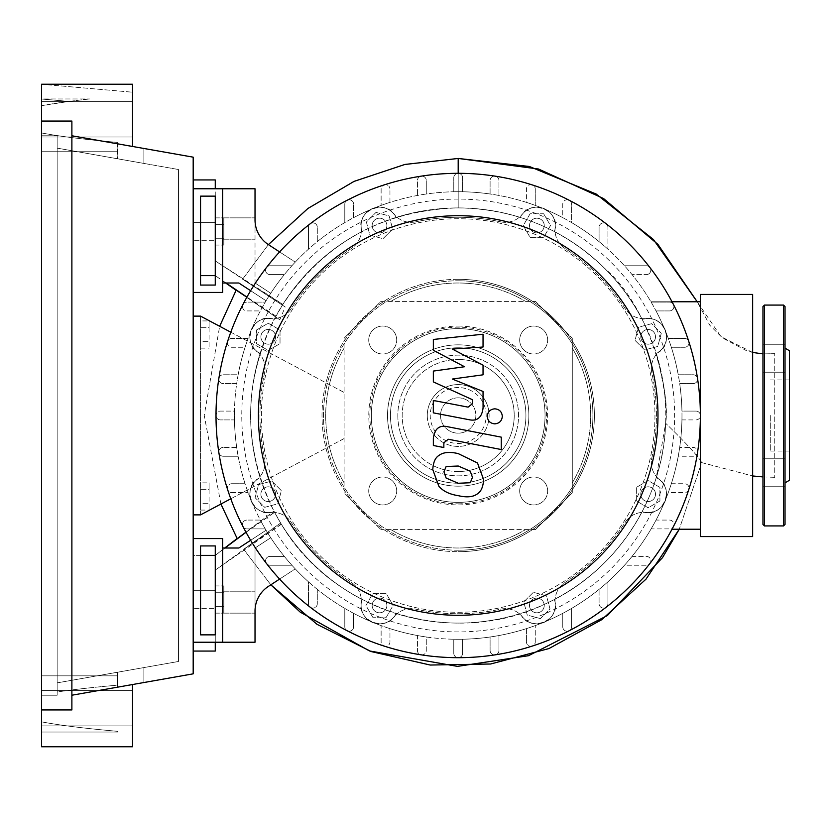 <?xml version="1.0" encoding="UTF-8"?>
<svg xmlns="http://www.w3.org/2000/svg" width="831" height="831" viewBox="0 0 831 831"><rect width="100%" height="100%" fill="white"/><g stroke="black" fill="none" stroke-linecap="round" stroke-linejoin="round"><path stroke-width="0.62" stroke-dasharray="4.16 3.12" d="M215.271 545.936L200.551 545.936L200.551 634.863L215.271 634.863L215.271 545.936M193.187 538.581L222.635 538.581L222.635 642.228L193.187 642.228L193.187 538.581L193.187 642.228M268.247 501.54A7.365 7.365 0 0 0 275.612 494.175A7.365 7.365 0 0 0 268.247 486.821A7.365 7.365 0 0 0 260.882 494.175A7.365 7.365 0 0 0 268.247 501.54A7.365 7.365 0 0 0 275.612 494.175A7.365 7.365 0 0 0 268.247 486.821A7.365 7.365 0 0 0 260.882 494.175A7.365 7.365 0 0 0 268.247 501.54M458.193 612.27A196.77 196.77 0 0 0 654.963 415.5A196.77 196.77 0 0 0 458.193 218.73A196.77 196.77 0 0 0 261.433 415.5A196.77 196.77 0 0 0 458.193 612.27A196.77 196.77 0 0 0 654.963 415.5A196.77 196.77 0 0 0 458.193 218.73A196.77 196.77 0 0 0 261.433 415.5A196.77 196.77 0 0 0 458.193 612.27M263.043 342.029A7.365 7.365 0 0 0 273.451 342.029A7.365 7.365 0 0 0 273.451 331.611A7.365 7.365 0 0 0 263.043 331.611A7.365 7.365 0 0 0 263.043 342.029A7.365 7.365 0 0 0 273.451 342.029A7.365 7.365 0 0 0 273.451 331.611A7.365 7.365 0 0 0 263.043 331.611A7.365 7.365 0 0 0 263.043 342.029M372.153 225.554A7.365 7.365 0 0 0 379.518 232.909A7.365 7.365 0 0 0 386.872 225.554A7.365 7.365 0 0 0 379.518 218.189A7.365 7.365 0 0 0 372.153 225.554A7.365 7.365 0 0 0 379.518 232.909A7.365 7.365 0 0 0 386.872 225.554A7.365 7.365 0 0 0 379.518 218.189A7.365 7.365 0 0 0 372.153 225.554M531.674 220.35A7.365 7.365 0 0 0 531.674 230.758A7.365 7.365 0 0 0 542.082 230.758A7.365 7.365 0 0 0 542.082 220.35A7.365 7.365 0 0 0 531.674 220.35A7.365 7.365 0 0 0 531.674 230.758A7.365 7.365 0 0 0 542.082 230.758A7.365 7.365 0 0 0 542.082 220.35A7.365 7.365 0 0 0 531.674 220.35M648.149 329.46A7.365 7.365 0 0 0 640.784 336.825A7.365 7.365 0 0 0 648.149 344.179A7.365 7.365 0 0 0 655.503 336.825A7.365 7.365 0 0 0 648.149 329.46A7.365 7.365 0 0 0 640.784 336.825A7.365 7.365 0 0 0 648.149 344.179A7.365 7.365 0 0 0 655.503 336.825A7.365 7.365 0 0 0 648.149 329.46M653.353 488.971A7.365 7.365 0 0 0 642.934 488.971A7.365 7.365 0 0 0 642.934 499.389A7.365 7.365 0 0 0 653.353 499.389A7.365 7.365 0 0 0 653.353 488.971A7.365 7.365 0 0 0 642.934 488.971A7.365 7.365 0 0 0 642.934 499.389A7.365 7.365 0 0 0 653.353 499.389A7.365 7.365 0 0 0 653.353 488.971M544.232 605.446A7.365 7.365 0 0 0 536.878 598.091A7.365 7.365 0 0 0 529.513 605.446A7.365 7.365 0 0 0 536.878 612.811A7.365 7.365 0 0 0 544.232 605.446A7.365 7.365 0 0 0 536.878 598.091A7.365 7.365 0 0 0 529.513 605.446A7.365 7.365 0 0 0 536.878 612.811A7.365 7.365 0 0 0 544.232 605.446M384.722 610.65A7.365 7.365 0 0 0 384.722 600.242A7.365 7.365 0 0 0 374.314 600.242A7.365 7.365 0 0 0 374.314 610.65A7.365 7.365 0 0 0 384.722 610.65A7.365 7.365 0 0 0 384.722 600.242A7.365 7.365 0 0 0 374.314 600.242A7.365 7.365 0 0 0 374.314 610.65A7.365 7.365 0 0 0 384.722 610.65M458.193 397.831A17.669 17.669 0 0 1 475.862 415.5A17.669 17.669 0 0 1 458.193 433.169A17.669 17.669 0 0 1 440.523 415.5A17.669 17.669 0 0 1 458.193 397.831A17.669 17.669 0 0 1 475.862 415.5A17.669 17.669 0 0 1 458.193 433.169A17.669 17.669 0 0 1 440.523 415.5A17.669 17.669 0 0 1 458.193 397.831M200.551 320.922L200.551 327.726L209.09 327.726L209.09 320.922L209.09 348.127L209.09 327.726L200.551 327.726L200.551 320.922L209.09 320.922M200.551 348.127L200.551 327.726L200.551 341.323L209.09 341.323L200.551 341.323L200.551 348.127L209.09 348.127M200.551 482.873L200.551 489.677L209.09 489.677L209.09 482.873L209.09 510.078L209.09 489.677L200.551 489.677L200.551 482.873L209.09 482.873M200.551 510.078L200.551 489.677L200.551 503.274L209.09 503.274L200.551 503.274L200.551 510.078L209.09 510.078M230.789 332.203L344.096 392.45L344.096 438.55L200.551 514.877L200.551 316.123L193.187 316.123L193.187 514.877L200.551 514.877L200.551 316.123L344.096 392.45L344.096 438.55L230.789 498.797M193.187 514.877L193.187 316.123M572.289 492.793L535.486 529.596L572.289 492.793L572.289 338.207L572.289 492.793M535.486 529.596L380.899 529.596L535.486 529.596M380.899 301.404L535.486 301.404L380.899 301.404L344.096 338.207L380.899 301.404M344.096 492.793L344.096 338.207L344.096 492.793L380.899 529.596L344.096 492.793M535.486 301.404L572.289 338.207L535.486 301.404M390.83 301.404A132.503 132.503 0 0 1 525.566 301.404A132.503 132.503 0 0 0 390.83 301.404M344.096 482.863A132.503 132.503 0 0 1 344.096 348.137A132.503 132.503 0 0 0 344.096 482.863M572.289 348.137A132.503 132.503 0 0 1 572.289 482.863A132.503 132.503 0 0 0 572.289 348.137M390.83 529.596A132.503 132.503 0 0 0 525.566 529.596A132.503 132.503 0 0 1 390.83 529.596M540.399 618.586L527.259 615.065L523.738 601.924L533.357 592.316L546.486 595.827L550.008 608.967L540.399 618.586L527.259 615.065L523.738 601.924L533.357 592.316L546.486 595.827L550.008 608.967L540.399 618.586M659.918 500.979L648.149 507.783L636.369 500.979L636.369 487.382L648.149 480.578L659.918 487.382L659.918 500.979L648.149 507.783L636.369 500.979L636.369 487.382L648.149 480.578L659.918 487.382L659.918 500.979M661.279 333.304L657.757 346.434L644.627 349.955L635.009 340.336L638.53 327.206L651.66 323.685L661.279 333.304L657.757 346.434L644.627 349.955L635.009 340.336L638.53 327.206L651.66 323.685L661.279 333.304M543.671 213.775L550.475 225.554L543.671 237.334L530.074 237.334L523.27 225.554L530.074 213.775L543.671 213.775L550.475 225.554L543.671 237.334L530.074 237.334L523.27 225.554L530.074 213.775L543.671 213.775M375.996 212.414L389.137 215.935L392.648 229.076L383.039 238.684L369.899 235.173L366.378 222.033L375.996 212.414L389.137 215.935L392.648 229.076L383.039 238.684L369.899 235.173L366.378 222.033L375.996 212.414M256.467 330.021L268.247 323.217L280.026 330.021L280.026 343.619L268.247 350.422L256.467 343.619L256.467 330.021L268.247 323.217L280.026 330.021L280.026 343.619L268.247 350.422L256.467 343.619L256.467 330.021M255.107 497.696L258.628 484.566L271.768 481.045L281.387 490.664L277.866 503.794L264.725 507.315L255.107 497.696L258.628 484.566L271.768 481.045L281.387 490.664L277.866 503.794L264.725 507.315L255.107 497.696M372.714 617.225L365.92 605.446L372.714 593.666L386.311 593.666L393.115 605.446L386.311 617.225L372.714 617.225L365.92 605.446L372.714 593.666L386.311 593.666L393.115 605.446L386.311 617.225L372.714 617.225M291.317 308.498A22.084 22.084 0 0 1 270.283 318.533A22.084 22.084 0 0 0 291.317 308.498A198.235 198.235 0 0 1 351.201 248.614A22.084 22.084 0 0 0 361.225 227.59A22.084 22.084 0 0 1 351.201 248.614A198.235 198.235 0 0 0 291.317 308.498M264.528 457.839A22.084 22.084 0 0 1 256.748 479.809A22.084 22.084 0 0 0 264.528 457.839A198.235 198.235 0 0 1 264.528 373.161A22.084 22.084 0 0 0 256.748 351.191A22.084 22.084 0 0 1 264.528 373.161A198.235 198.235 0 0 0 264.528 457.839M500.542 609.165A22.084 22.084 0 0 1 522.502 616.945A22.084 22.084 0 0 0 500.542 609.165A198.235 198.235 0 0 1 415.853 609.165A22.084 22.084 0 0 0 393.884 616.945A22.084 22.084 0 0 1 415.853 609.165A198.235 198.235 0 0 0 500.542 609.165M625.078 522.502A22.084 22.084 0 0 1 646.113 512.467A22.084 22.084 0 0 0 625.078 522.502A198.235 198.235 0 0 1 565.194 582.386A22.084 22.084 0 0 0 555.16 603.41A22.084 22.084 0 0 1 565.194 582.386A198.235 198.235 0 0 0 625.078 522.502M651.857 373.161A22.084 22.084 0 0 1 659.637 351.191A22.084 22.084 0 0 0 651.857 373.161A198.235 198.235 0 0 1 651.857 457.839A22.084 22.084 0 0 0 659.637 479.809A22.084 22.084 0 0 1 651.857 457.839A198.235 198.235 0 0 0 651.857 373.161M565.194 248.614A22.084 22.084 0 0 1 555.16 227.59A22.084 22.084 0 0 0 565.194 248.614A198.235 198.235 0 0 1 625.078 308.498A22.084 22.084 0 0 0 646.113 318.533A22.084 22.084 0 0 1 625.078 308.498A198.235 198.235 0 0 0 565.194 248.614M500.542 221.835A22.084 22.084 0 0 0 522.502 214.055A22.084 22.084 0 0 1 500.542 221.835A198.235 198.235 0 0 0 415.853 221.835A198.235 198.235 0 0 1 500.542 221.835M415.853 221.835A22.084 22.084 0 0 1 393.884 214.055A22.084 22.084 0 0 0 415.853 221.835M351.201 582.386A22.084 22.084 0 0 1 361.225 603.41A22.084 22.084 0 0 0 351.201 582.386A198.235 198.235 0 0 1 291.317 522.502A22.084 22.084 0 0 0 270.283 512.467A22.084 22.084 0 0 1 291.317 522.502A198.235 198.235 0 0 0 351.201 582.386M522.502 214.055A18.407 18.407 0 0 1 555.16 227.59A18.407 18.407 0 0 0 522.502 214.055M646.113 318.533A18.407 18.407 0 0 1 659.637 351.191A18.407 18.407 0 0 0 646.113 318.533M659.637 479.809A18.407 18.407 0 0 1 646.113 512.467A18.407 18.407 0 0 0 659.637 479.809M555.16 603.41A18.407 18.407 0 0 1 522.502 616.945A18.407 18.407 0 0 0 555.16 603.41M393.884 616.945A18.407 18.407 0 0 1 361.225 603.41A18.407 18.407 0 0 0 393.884 616.945M270.283 512.467A18.407 18.407 0 0 1 256.748 479.809A18.407 18.407 0 0 0 270.283 512.467M256.748 351.191A18.407 18.407 0 0 1 270.283 318.533A18.407 18.407 0 0 0 256.748 351.191M361.225 227.59A18.407 18.407 0 0 1 393.884 214.055A18.407 18.407 0 0 0 361.225 227.59M387.526 415.5A70.666 70.666 0 0 1 458.193 344.834A70.666 70.666 0 0 1 528.859 415.5A70.666 70.666 0 0 0 458.193 344.834A70.666 70.666 0 0 0 387.526 415.5A70.666 70.666 0 0 0 458.193 486.166A70.666 70.666 0 0 0 528.859 415.5A70.666 70.666 0 0 1 458.193 486.166A70.666 70.666 0 0 1 387.526 415.5A70.666 70.666 0 0 0 458.193 486.166A70.666 70.666 0 0 0 528.859 415.5A70.666 70.666 0 0 1 458.193 486.166A70.666 70.666 0 0 1 387.526 415.5A70.666 70.666 0 0 0 458.193 486.166A70.666 70.666 0 0 0 528.859 415.5A70.666 70.666 0 0 1 458.193 486.166A70.666 70.666 0 0 1 387.526 415.5A70.666 70.666 0 0 0 458.193 486.166A70.666 70.666 0 0 0 528.859 415.5A70.666 70.666 0 0 1 458.193 486.166A70.666 70.666 0 0 1 387.526 415.5A70.666 70.666 0 0 0 458.193 486.166A70.666 70.666 0 0 0 528.859 415.5A70.666 70.666 0 0 0 458.193 344.834A70.666 70.666 0 0 0 387.526 415.5A70.666 70.666 0 0 1 458.193 344.834A70.666 70.666 0 0 1 528.859 415.5A70.666 70.666 0 0 0 458.193 344.834A70.666 70.666 0 0 0 387.526 415.5A70.666 70.666 0 0 1 458.193 344.834A70.666 70.666 0 0 1 528.859 415.5A70.666 70.666 0 0 0 458.193 344.834A70.666 70.666 0 0 0 387.526 415.5A70.666 70.666 0 0 1 458.193 344.834A70.666 70.666 0 0 1 528.859 415.5A70.666 70.666 0 0 0 458.193 344.834A70.666 70.666 0 0 0 387.526 415.5A70.666 70.666 0 0 1 458.193 344.834A70.666 70.666 0 0 1 528.859 415.5A70.666 70.666 0 0 0 458.193 344.834A70.666 70.666 0 0 0 387.526 415.5A70.666 70.666 0 0 0 458.193 486.166A70.666 70.666 0 0 0 528.859 415.5A70.666 70.666 0 0 1 458.193 486.166A70.666 70.666 0 0 1 387.526 415.5A70.666 70.666 0 0 0 458.193 486.166A70.666 70.666 0 0 0 528.859 415.5M390.477 415.5A67.727 67.727 0 0 1 458.193 347.774A67.727 67.727 0 0 1 525.919 415.5A67.727 67.727 0 0 1 458.193 483.227A67.727 67.727 0 0 1 390.477 415.5A67.727 67.727 0 0 1 458.193 347.774A67.727 67.727 0 0 1 525.919 415.5A67.727 67.727 0 0 1 458.193 483.227A67.727 67.727 0 0 1 390.477 415.5A67.727 67.727 0 0 1 458.193 347.774A67.727 67.727 0 0 1 525.919 415.5A67.727 67.727 0 0 1 458.193 483.227A67.727 67.727 0 0 1 390.477 415.5A67.727 67.727 0 0 1 458.193 347.774A67.727 67.727 0 0 1 525.919 415.5A67.727 67.727 0 0 1 458.193 483.227A67.727 67.727 0 0 1 390.477 415.5A67.727 67.727 0 0 1 458.193 347.774A67.727 67.727 0 0 1 525.919 415.5A67.727 67.727 0 0 1 458.193 483.227A67.727 67.727 0 0 1 390.477 415.5A67.727 67.727 0 0 1 458.193 347.774A67.727 67.727 0 0 1 525.919 415.5A67.727 67.727 0 0 1 458.193 483.227A67.727 67.727 0 0 1 390.477 415.5A67.727 67.727 0 0 1 458.193 347.774A67.727 67.727 0 0 1 525.919 415.5A67.727 67.727 0 0 1 458.193 483.227A67.727 67.727 0 0 1 390.477 415.5A67.727 67.727 0 0 1 458.193 347.774A67.727 67.727 0 0 1 525.919 415.5A67.727 67.727 0 0 1 458.193 483.227A67.727 67.727 0 0 1 390.477 415.5A67.727 67.727 0 0 1 458.193 347.774A67.727 67.727 0 0 1 525.919 415.5A67.727 67.727 0 0 1 458.193 483.227A67.727 67.727 0 0 1 390.477 415.5A67.727 67.727 0 0 1 458.193 347.774A67.727 67.727 0 0 1 525.919 415.5A67.727 67.727 0 0 1 458.193 483.227A67.727 67.727 0 0 1 390.477 415.5A67.727 67.727 0 0 1 458.193 347.774A67.727 67.727 0 0 1 525.919 415.5A67.727 67.727 0 0 0 458.193 347.774A67.727 67.727 0 0 0 390.477 415.5A67.727 67.727 0 0 0 458.193 483.227A67.727 67.727 0 0 0 525.919 415.5A67.727 67.727 0 0 1 458.193 483.227A67.727 67.727 0 0 1 390.477 415.5M255.024 602.475L255.024 591.797L255.024 602.475M222.635 602.475L222.635 591.797L222.635 602.475M700.377 301.767L650.922 301.767A223.778 223.778 0 0 1 681.981 415.5A223.778 223.778 0 0 0 458.193 191.722A223.778 223.778 0 0 0 234.415 415.5A223.778 223.778 0 0 1 234.456 411.085L220.423 411.085A4.415 4.415 0 0 0 216.008 415.5A242.185 242.185 0 0 0 688.795 489.501A242.185 242.185 0 0 0 700.377 415.5L700.377 301.767L700.377 415.5A4.415 4.415 0 0 0 695.963 411.085L681.929 411.085A223.778 223.778 0 0 0 679.685 383.59L693.168 383.59A4.415 4.415 0 0 0 697.531 378.5A4.415 4.415 0 0 0 693.168 374.76L678.231 374.76A223.778 223.778 0 0 0 671.323 347.265L684.588 347.265A4.415 4.415 0 0 0 688.795 341.499A4.415 4.415 0 0 0 684.588 338.425L668.29 338.425A223.778 223.778 0 0 0 656.043 310.929L669.516 310.929A4.415 4.415 0 0 0 673.442 304.489A4.415 4.415 0 0 0 669.516 302.1L651.12 302.1A223.778 223.778 0 0 0 650.922 301.767L672.009 301.767M234.415 415.5A223.778 223.778 0 0 0 458.193 639.278A223.778 223.778 0 0 0 681.981 415.5A223.778 223.778 0 0 1 650.922 529.233A223.778 223.778 0 0 0 651.12 528.9L669.516 528.9A4.415 4.415 0 0 0 673.442 526.511A4.415 4.415 0 0 0 669.516 520.071L656.043 520.071A223.778 223.778 0 0 0 668.29 492.575L684.588 492.575A4.415 4.415 0 0 0 688.795 489.511A4.415 4.415 0 0 0 684.588 483.735L671.323 483.735A223.778 223.778 0 0 0 678.231 456.24L693.168 456.24A4.415 4.415 0 0 0 697.531 452.5A4.415 4.415 0 0 0 693.168 447.41L679.685 447.41A223.778 223.778 0 0 0 681.929 419.915L695.963 419.915A4.415 4.415 0 0 0 700.377 415.5A4.415 4.415 0 0 0 695.963 411.085L681.929 411.085A223.778 223.778 0 0 0 679.685 383.59L693.168 383.59A4.415 4.415 0 0 0 697.531 378.5A4.415 4.415 0 0 0 693.168 374.76L678.231 374.76A223.778 223.778 0 0 0 671.323 347.265L684.588 347.265A4.415 4.415 0 0 0 688.795 341.499A4.415 4.415 0 0 0 684.588 338.425L668.29 338.425A223.778 223.778 0 0 0 656.043 310.929L669.516 310.929A4.415 4.415 0 0 0 673.442 304.489A4.415 4.415 0 0 0 669.516 302.1L651.12 302.1A223.778 223.778 0 0 0 632.059 274.604L646.393 274.604L632.059 274.604A223.778 223.778 0 0 0 607.918 249.186L607.918 227.299A4.415 4.415 0 0 0 603.503 222.885A4.415 4.415 0 0 0 599.089 227.299L599.089 241.644A223.778 223.778 0 0 0 571.593 222.583L571.593 204.177A4.415 4.415 0 0 0 567.178 199.762A4.415 4.415 0 0 0 562.764 204.177L562.764 217.649A223.778 223.778 0 0 0 535.268 205.413L535.268 189.104A4.415 4.415 0 0 0 530.853 184.69A4.415 4.415 0 0 0 526.439 189.104L526.439 202.38A223.778 223.778 0 0 0 498.943 195.462L498.943 180.524A4.415 4.415 0 0 0 494.518 176.11A4.415 4.415 0 0 0 490.103 180.524L490.103 194.007A223.778 223.778 0 0 0 462.607 191.764L462.607 177.73A4.415 4.415 0 0 0 458.193 173.315A4.415 4.415 0 0 0 453.778 177.73L453.778 191.764A223.778 223.778 0 0 0 426.282 194.007L426.282 180.524L426.282 194.007A223.778 223.778 0 0 0 389.957 202.38L389.957 189.104L389.957 202.38A223.778 223.778 0 0 0 353.632 217.649L353.632 204.177L353.632 217.649A223.778 223.778 0 0 0 317.297 241.644L317.297 227.299L317.297 241.644A223.778 223.778 0 0 0 291.878 265.775A223.778 223.778 0 0 1 295.244 262.118A223.778 223.778 0 0 0 291.878 265.775A223.778 223.778 0 0 1 295.244 262.118A223.778 223.778 0 0 0 291.878 265.775A223.778 223.778 0 0 1 295.244 262.118A223.778 223.778 0 0 0 291.878 265.775A223.778 223.778 0 0 1 295.244 262.118A223.778 223.778 0 0 0 291.878 265.775L270.002 265.775A4.415 4.415 0 0 0 266.034 272.142A4.415 4.415 0 0 0 270.002 274.604L284.337 274.604A223.778 223.778 0 0 0 265.276 302.1L246.88 302.1A4.415 4.415 0 0 0 242.455 306.514A4.415 4.415 0 0 0 246.88 310.929L260.342 310.929A223.778 223.778 0 0 0 248.105 338.425L231.797 338.425A4.415 4.415 0 0 0 227.382 342.85A4.415 4.415 0 0 0 231.797 347.265L245.072 347.265A223.778 223.778 0 0 0 238.154 374.76L223.217 374.76A4.415 4.415 0 0 0 218.802 379.175A4.415 4.415 0 0 0 223.217 383.59L236.7 383.59A223.778 223.778 0 0 0 234.456 411.085L220.423 411.085A4.415 4.415 0 0 0 216.008 415.5A4.415 4.415 0 0 0 220.423 419.915L234.456 419.915A223.778 223.778 0 0 0 236.7 447.41L223.217 447.41L236.7 447.41A223.778 223.778 0 0 0 245.072 483.735L231.797 483.735L245.072 483.735A223.778 223.778 0 0 0 260.342 520.071L246.88 520.071L260.342 520.071A223.778 223.778 0 0 0 284.337 556.396A223.778 223.778 0 0 1 266.065 530.24A223.778 223.778 0 0 0 284.337 556.396A223.778 223.778 0 0 1 266.065 530.24A223.778 223.778 0 0 0 284.337 556.396L270.002 556.396A4.415 4.415 0 0 0 266.502 563.511A4.415 4.415 0 0 0 270.002 565.225L291.878 565.225A223.778 223.778 0 0 0 308.467 581.814L308.467 603.701A4.415 4.415 0 0 0 314.835 607.658A4.415 4.415 0 0 0 317.297 603.701L317.297 589.356A223.778 223.778 0 0 0 344.792 608.417L344.792 626.823A4.415 4.415 0 0 0 349.217 631.238A4.415 4.415 0 0 0 353.632 626.823L353.632 613.351A223.778 223.778 0 0 0 381.128 625.587L381.128 641.896A4.415 4.415 0 0 0 385.542 646.31A4.415 4.415 0 0 0 389.957 641.896L389.957 628.62A223.778 223.778 0 0 0 417.453 635.538L417.453 650.476A4.415 4.415 0 0 0 421.868 654.89A4.415 4.415 0 0 0 426.282 650.476L426.282 636.993A223.778 223.778 0 0 0 453.778 639.236L453.778 653.27A4.415 4.415 0 0 0 458.193 657.685A4.415 4.415 0 0 0 462.607 653.27L462.607 639.236A223.778 223.778 0 0 0 490.103 636.993L490.103 650.476L490.103 636.993A223.778 223.778 0 0 0 526.439 628.62L526.439 641.896L526.439 628.62A223.778 223.778 0 0 0 562.764 613.351L562.764 626.823L562.764 613.351A223.778 223.778 0 0 0 599.089 589.356L599.089 603.701L599.089 589.356A223.778 223.778 0 0 0 624.507 565.225L646.393 565.225A4.415 4.415 0 0 0 650.361 558.858A4.415 4.415 0 0 0 646.393 556.396L632.059 556.396A223.778 223.778 0 0 0 651.12 528.9L669.516 528.9A4.415 4.415 0 0 0 673.442 526.511A4.415 4.415 0 0 0 669.516 520.071L656.043 520.071A223.778 223.778 0 0 0 668.29 492.575L684.588 492.575A4.415 4.415 0 0 0 688.795 489.501A4.415 4.415 0 0 0 684.588 483.735L671.323 483.735A223.778 223.778 0 0 0 678.231 456.24L693.168 456.24A4.415 4.415 0 0 0 697.531 452.5A4.415 4.415 0 0 0 693.168 447.41L679.685 447.41A223.778 223.778 0 0 0 681.929 419.915L695.963 419.915A4.415 4.415 0 0 0 700.377 415.5A242.185 242.185 0 0 0 606.204 223.809A4.415 4.415 0 0 0 599.089 227.299L599.089 241.644A223.778 223.778 0 0 1 607.918 249.186L607.918 227.299A4.415 4.415 0 0 0 606.204 223.809A242.185 242.185 0 0 0 569.204 200.25A4.415 4.415 0 0 0 562.764 204.177L562.764 217.649A223.778 223.778 0 0 1 571.593 222.583L571.593 204.177A4.415 4.415 0 0 0 569.204 200.25A242.185 242.185 0 0 0 532.204 184.898A4.415 4.415 0 0 0 526.439 189.104L526.439 202.38A223.778 223.778 0 0 1 535.268 205.413L535.268 189.104A4.415 4.415 0 0 0 532.204 184.898A242.185 242.185 0 0 0 495.193 176.162A4.415 4.415 0 0 0 490.103 180.524L490.103 194.007A223.778 223.778 0 0 1 498.943 195.462L498.943 180.524A4.415 4.415 0 0 0 495.193 176.162A242.185 242.185 0 0 0 421.192 176.162A4.415 4.415 0 0 1 426.282 180.524A4.415 4.415 0 0 0 421.192 176.162A4.415 4.415 0 0 0 417.453 180.524L417.453 195.462L417.453 180.524A4.415 4.415 0 0 1 421.192 176.162A242.185 242.185 0 0 0 384.192 184.898A4.415 4.415 0 0 1 389.957 189.104A4.415 4.415 0 0 0 384.192 184.898A4.415 4.415 0 0 0 381.128 189.104L381.128 205.413L381.128 189.104A4.415 4.415 0 0 1 384.192 184.898A242.185 242.185 0 0 0 347.192 200.25A4.415 4.415 0 0 1 353.632 204.177A4.415 4.415 0 0 0 347.192 200.25A4.415 4.415 0 0 0 344.792 204.177L344.792 222.583L344.792 204.177A4.415 4.415 0 0 1 347.192 200.25A242.185 242.185 0 0 0 310.181 223.809A4.415 4.415 0 0 1 317.297 227.299A4.415 4.415 0 0 0 310.181 223.809A4.415 4.415 0 0 0 308.467 227.299L308.467 249.186L308.467 227.299A4.415 4.415 0 0 1 310.181 223.809A242.185 242.185 0 0 0 266.502 267.489A4.415 4.415 0 0 0 270.002 274.604A4.415 4.415 0 0 1 265.577 270.189A4.415 4.415 0 0 1 270.002 265.775L291.878 265.775L270.002 265.775A4.415 4.415 0 0 0 266.034 272.142A4.415 4.415 0 0 0 270.002 274.604L284.337 274.604A223.778 223.778 0 0 0 266.065 300.76A223.778 223.778 0 0 1 284.337 274.604A223.778 223.778 0 0 0 266.065 300.76A223.778 223.778 0 0 1 291.878 265.775L270.002 265.775A4.415 4.415 0 0 0 266.034 272.142A4.415 4.415 0 0 0 270.002 274.604L284.337 274.604A223.778 223.778 0 0 0 270.75 293.26L255.024 282.997L255.024 219.935A29.449 29.449 0 0 0 268.382 244.594A29.449 29.449 0 0 1 255.024 219.935A29.449 29.449 0 0 0 268.382 244.594A29.449 29.449 0 0 1 255.024 219.935L255.024 282.997L270.75 293.26A223.778 223.778 0 0 1 284.337 274.604L270.002 274.604A4.415 4.415 0 0 1 265.577 270.189A4.415 4.415 0 0 1 270.002 265.775L291.878 265.775L270.002 265.775A4.415 4.415 0 0 0 266.034 272.142A4.415 4.415 0 0 0 270.002 274.604L284.337 274.604A223.778 223.778 0 0 0 270.75 293.26A223.778 223.778 0 0 1 284.337 274.604L270.002 274.604A4.415 4.415 0 0 1 265.577 270.189A4.415 4.415 0 0 1 270.002 265.775L291.878 265.775L270.002 265.775A4.415 4.415 0 0 0 265.577 270.189A4.415 4.415 0 0 0 270.002 274.604A4.415 4.415 0 0 1 265.577 270.189A4.415 4.415 0 0 1 270.002 265.775A4.415 4.415 0 0 0 266.502 267.489A242.185 242.185 0 0 0 242.953 304.489A4.415 4.415 0 0 0 246.88 310.929L260.342 310.929A223.778 223.778 0 0 1 265.276 302.1L246.88 302.1A4.415 4.415 0 0 0 242.953 304.489A242.185 242.185 0 0 0 227.59 341.499A4.415 4.415 0 0 0 231.797 347.265L245.072 347.265A223.778 223.778 0 0 1 248.105 338.425L231.797 338.425A4.415 4.415 0 0 0 227.59 341.499A242.185 242.185 0 0 0 218.854 378.5A4.415 4.415 0 0 0 223.217 383.59L236.7 383.59A223.778 223.778 0 0 1 238.154 374.76L223.217 374.76A4.415 4.415 0 0 0 218.854 378.5A242.185 242.185 0 0 0 216.008 415.5A4.415 4.415 0 0 0 220.423 419.915L234.456 419.915A223.778 223.778 0 0 1 234.415 415.5M397.831 415.5A60.362 60.362 0 0 0 458.193 475.862A60.362 60.362 0 0 0 518.554 415.5A60.362 60.362 0 0 0 458.193 355.138A60.362 60.362 0 0 0 397.831 415.5A60.362 60.362 0 0 0 458.193 475.862A60.362 60.362 0 0 0 518.554 415.5A60.362 60.362 0 0 0 458.193 355.138A60.362 60.362 0 0 0 397.831 415.5M255.024 228.525L255.024 217.847L255.024 228.525M222.635 228.525L222.635 217.847L222.635 228.525M632.059 556.396A223.778 223.778 0 0 1 624.507 565.225L646.393 565.225A4.415 4.415 0 0 0 650.808 560.811A4.415 4.415 0 0 0 646.393 556.396L632.059 556.396M462.607 639.236A223.778 223.778 0 0 1 453.778 639.236L453.778 653.27A4.415 4.415 0 0 0 458.193 657.685A4.415 4.415 0 0 0 462.607 653.27L462.607 639.236M426.282 636.993A223.778 223.778 0 0 1 417.453 635.538L417.453 650.476A4.415 4.415 0 0 0 421.192 654.838A4.415 4.415 0 0 0 426.282 650.476L426.282 636.993M389.957 628.62A223.778 223.778 0 0 1 381.128 625.587L381.128 641.896A4.415 4.415 0 0 0 384.192 646.103A4.415 4.415 0 0 0 389.957 641.896L389.957 628.62M353.632 613.351A223.778 223.778 0 0 1 344.792 608.417L344.792 626.823A4.415 4.415 0 0 0 347.192 630.75A4.415 4.415 0 0 0 353.632 626.823L353.632 613.351M317.297 589.356A223.778 223.778 0 0 1 308.467 581.814L308.467 603.701A4.415 4.415 0 0 0 312.882 608.115A4.415 4.415 0 0 0 317.297 603.701L317.297 589.356M268.382 586.406L295.244 568.882L268.382 586.406A29.449 29.449 0 0 0 255.024 611.065L255.024 642.228L255.024 611.065A29.449 29.449 0 0 1 268.382 586.406A29.449 29.449 0 0 0 255.024 611.065L255.024 548.003L270.75 537.74L255.024 548.003L255.024 611.065L255.024 548.003L270.75 537.74A223.778 223.778 0 0 0 284.337 556.396L270.002 556.396A4.415 4.415 0 0 0 266.502 563.511A4.415 4.415 0 0 1 270.002 556.396A4.415 4.415 0 0 0 266.502 563.511A4.415 4.415 0 0 1 270.002 556.396A4.415 4.415 0 0 0 266.502 563.511A4.415 4.415 0 0 0 270.002 565.225A4.415 4.415 0 0 1 266.502 563.511A4.415 4.415 0 0 0 270.002 565.225A4.415 4.415 0 0 1 266.502 563.511A4.415 4.415 0 0 0 270.002 565.225L291.878 565.225A223.778 223.778 0 0 0 295.244 568.882A223.778 223.778 0 0 1 291.878 565.225A223.778 223.778 0 0 0 295.244 568.882A223.778 223.778 0 0 1 291.878 565.225A223.778 223.778 0 0 0 295.244 568.882A223.778 223.778 0 0 1 291.878 565.225A223.778 223.778 0 0 0 295.244 568.882A223.778 223.778 0 0 1 270.75 537.74A223.778 223.778 0 0 0 284.337 556.396A223.778 223.778 0 0 1 270.75 537.74L255.024 548.003L255.024 611.065A29.449 29.449 0 0 1 268.382 586.406A29.449 29.449 0 0 0 255.024 611.065A29.449 29.449 0 0 1 268.382 586.406L279.611 579.082M427.279 415.5A30.913 30.913 0 0 0 458.193 446.413A30.913 30.913 0 0 0 489.116 415.5A30.913 30.913 0 0 1 458.193 446.413A30.913 30.913 0 0 1 427.279 415.5A30.913 30.913 0 0 1 458.193 384.587A30.913 30.913 0 0 1 489.116 415.5A30.913 30.913 0 0 0 458.193 384.587A30.913 30.913 0 0 0 427.279 415.5M486.166 415.5A27.974 27.974 0 0 0 458.193 387.526A27.974 27.974 0 0 0 430.219 415.5A27.974 27.974 0 0 0 458.193 443.474A27.974 27.974 0 0 0 486.166 415.5M700.377 536.587L700.377 294.413L752.647 294.413L752.647 536.587L700.377 536.587M700.377 529.233L672.009 529.233M453.778 191.764A223.778 223.778 0 0 1 462.607 191.764L462.607 177.73A4.415 4.415 0 0 0 458.193 173.315A4.415 4.415 0 0 0 453.778 177.73L453.778 191.764M270.002 556.396L284.337 556.396L270.002 556.396A4.415 4.415 0 0 0 266.502 563.511A4.415 4.415 0 0 1 270.002 556.396L284.337 556.396L270.002 556.396A4.415 4.415 0 0 0 266.502 563.511A4.415 4.415 0 0 0 270.002 565.225A4.415 4.415 0 0 1 266.034 558.858A4.415 4.415 0 0 1 270.002 556.396M291.878 565.225L270.002 565.225A4.415 4.415 0 0 1 266.502 563.511A4.415 4.415 0 0 0 270.002 565.225L291.878 565.225M255.024 611.065L255.024 642.228L222.635 642.228L222.635 548.003L238.829 548.003L266.065 530.24L250.64 540.295M250.64 290.705L266.065 300.76L238.829 282.997L222.635 282.997L238.829 282.997L222.635 282.997L222.635 188.772L255.024 188.772L193.187 188.772L193.187 292.419L222.635 292.419L222.635 188.772L222.635 282.997L222.635 188.772L255.024 188.772L255.024 219.935A29.449 29.449 0 0 0 268.382 244.594L295.244 262.118L268.382 244.594A29.449 29.449 0 0 1 255.024 219.935A29.449 29.449 0 0 0 268.382 244.594L279.611 251.918M255.024 282.997L270.75 293.26L255.024 282.997M268.382 244.594L295.244 262.118L268.382 244.594M284.337 274.604L270.002 274.604L284.337 274.604M238.829 282.997L266.065 300.76L238.829 282.997M238.829 548.003L266.065 530.24L238.829 548.003L222.635 548.003L222.635 642.228L255.024 642.228L222.635 642.228L222.635 548.003L238.829 548.003M495.193 654.838A4.415 4.415 0 0 1 490.103 650.476A4.415 4.415 0 0 0 495.193 654.838A4.415 4.415 0 0 0 498.943 650.476L498.943 635.538L498.943 650.476A4.415 4.415 0 0 1 495.203 654.838M607.918 603.701L607.918 581.814L607.918 603.701A4.415 4.415 0 0 1 601.561 607.658A4.415 4.415 0 0 1 599.089 603.701A4.415 4.415 0 0 0 606.204 607.191A4.415 4.415 0 0 0 607.918 603.701M535.268 641.896L535.268 625.587L535.268 641.896A4.415 4.415 0 0 1 532.204 646.103A4.415 4.415 0 0 1 526.439 641.896A4.415 4.415 0 0 0 532.204 646.103A4.415 4.415 0 0 0 535.268 641.896M571.593 626.823L571.593 608.417L571.593 626.823A4.415 4.415 0 0 1 569.204 630.75A4.415 4.415 0 0 1 562.764 626.823A4.415 4.415 0 0 0 569.204 630.75A4.415 4.415 0 0 0 571.593 626.823M223.217 456.24L238.154 456.24L223.217 456.24A4.415 4.415 0 0 1 218.854 452.5A4.415 4.415 0 0 1 223.217 447.41A4.415 4.415 0 0 0 218.854 452.5A4.415 4.415 0 0 0 223.217 456.24M231.797 492.575L248.105 492.575L231.797 492.575A4.415 4.415 0 0 1 227.59 489.511A4.415 4.415 0 0 1 231.797 483.735A4.415 4.415 0 0 0 227.59 489.501A4.415 4.415 0 0 0 231.797 492.575M246.88 528.9L265.276 528.9L246.88 528.9A4.415 4.415 0 0 1 242.953 526.511A4.415 4.415 0 0 1 246.88 520.071A4.415 4.415 0 0 0 242.953 526.511A4.415 4.415 0 0 0 246.88 528.9M649.884 267.489A4.415 4.415 0 0 0 646.393 265.775L624.507 265.775L646.393 265.775A4.415 4.415 0 0 1 650.361 272.142A4.415 4.415 0 0 1 646.393 274.604A4.415 4.415 0 0 0 649.884 267.489M472.455 477.358L470.263 482.749L458.245 483.268L446.133 478.054L443.941 471.811L446.133 466.523L458.245 466.014L470.263 471.208L472.455 477.358M458.245 453.622L477.503 462.992L483.611 479.529C483.195 486.737 481.159 491.485 477.503 493.78C473.234 497.063 466.814 497.696 458.245 495.66C449.592 494.352 443.141 491.214 438.882 486.28L432.785 469.65C433.19 462.462 435.226 457.746 438.882 455.481C443.141 452.199 449.592 451.576 458.245 453.622M447.556 426.719L501.259 437.148L501.259 449.54L448.325 439.256L443.847 442.767L443.847 447.535L433.356 445.499L433.356 438.446C434.561 428.754 439.298 424.838 447.556 426.719M494.798 423.862C490.217 423.426 487.704 420.922 487.278 416.341C487.704 411.76 490.217 409.257 494.798 408.821C499.379 409.257 501.882 411.76 502.319 416.341C501.882 420.922 499.379 423.426 494.798 423.862M464.539 366.741L433.356 350.287L433.356 339.453L483.04 334.218L483.04 347.015L452.334 349.051L483.04 365.121L483.04 374.812L452.334 379.05L483.04 391.453L483.071 407.886C481.907 417.578 477.181 421.514 468.913 419.676L433.315 412.851L433.315 400.459L468.092 407.138L472.559 403.606L472.559 399.753L433.356 381.907L433.356 371.073L464.539 366.741M215.271 285.064L200.551 285.064L200.551 196.137L215.271 196.137L215.271 285.064M193.187 188.772L193.187 292.419M215.271 240.304L215.271 222.635L215.271 240.304L215.271 222.635L215.271 240.304L193.187 240.304L215.271 240.304M193.187 222.635L215.271 222.635L193.187 222.635L193.187 240.304L193.187 222.635M215.271 608.365L215.271 590.696L215.271 608.365L215.271 590.696L215.271 608.365L193.187 608.365L215.271 608.365M193.187 590.696L215.271 590.696L193.187 590.696L193.187 608.365L193.187 590.696M458.193 328.64A86.86 86.86 0 0 1 545.053 415.5A86.86 86.86 0 0 1 458.193 502.36A86.86 86.86 0 0 1 371.332 415.5A86.86 86.86 0 0 1 458.193 328.64A86.86 86.86 0 0 1 545.053 415.5A86.86 86.86 0 0 1 458.193 502.36A86.86 86.86 0 0 1 371.332 415.5A86.86 86.86 0 0 1 458.193 328.64A86.86 86.86 0 0 0 371.332 415.5A86.86 86.86 0 0 0 458.193 502.36A86.86 86.86 0 0 0 545.053 415.5A86.86 86.86 0 0 0 458.193 328.64M458.193 173.315L458.193 207.916A207.584 207.584 0 0 1 665.776 415.5A207.584 207.584 0 0 1 458.193 623.084A207.584 207.584 0 0 1 275.528 316.891L279.818 319.748L285.189 306.961L282.374 305.133A207.584 207.584 0 0 1 458.193 207.916C479.404 207.937 500.117 211.105 520.351 217.442C529.16 196.905 562.639 210.887 554.287 231.496C592.565 251.824 621.868 281.127 642.197 319.405C666.607 312.944 674.917 346.579 656.251 353.341C664.468 385.605 667.594 408.904 665.641 423.249L656.251 477.659C676.787 486.405 662.816 519.967 642.197 511.595C621.868 549.873 592.565 579.176 554.287 599.504C562.618 620.206 529.015 634.053 520.351 613.558C478.916 626.252 437.48 626.252 396.034 613.558C387.288 634.084 353.736 620.134 362.098 599.504C328.349 581.669 301.414 556.531 281.283 524.101L274.188 511.595C253.497 519.926 239.64 486.353 260.134 477.659C247.451 436.223 247.451 394.777 260.134 353.341C239.619 344.605 253.548 311.054 274.188 319.405L282.82 304.437C302.837 273.15 329.263 248.843 362.098 231.496C353.767 210.814 387.329 196.926 396.034 217.442C416.269 211.105 436.992 207.937 458.193 207.916L458.193 158.451M458.193 503.835A88.335 88.335 0 0 0 546.528 415.5A88.335 88.335 0 0 0 458.193 327.165A88.335 88.335 0 0 0 369.857 415.5A88.335 88.335 0 0 0 458.193 503.835M223.809 238.268L223.809 217.867L223.809 245.072L223.809 217.867L223.809 238.268L215.271 238.268L215.271 245.072L223.809 245.072L215.271 245.072L215.271 238.268L223.809 238.268L215.271 238.268L215.271 224.671L223.809 224.671L215.271 224.671L215.271 217.867L223.809 217.867L215.271 217.867L215.271 245.072L215.271 238.268L223.809 238.268M215.271 224.671L215.271 217.867L215.271 224.671L223.809 224.671L215.271 224.671L215.271 238.268L215.271 224.671M223.809 592.732L223.809 613.133L223.809 585.928L223.809 613.133L223.809 592.732L215.271 592.732L215.271 585.928L223.809 585.928L215.271 585.928L215.271 592.732L223.809 592.732L215.271 592.732L215.271 606.329L223.809 606.329L215.271 606.329L215.271 613.133L223.809 613.133L215.271 613.133L215.271 585.928L215.271 592.732L223.809 592.732M215.271 606.329L223.809 606.329L215.271 606.329L215.271 613.133L215.271 592.732L215.271 606.329M274.188 319.405A207.584 207.584 0 0 1 362.098 231.496A18.407 18.407 0 0 1 372.475 208.55A18.407 18.407 0 0 1 396.034 217.442A207.584 207.584 0 0 1 520.351 217.442A18.407 18.407 0 0 1 543.921 208.55A18.407 18.407 0 0 1 554.287 231.496A207.584 207.584 0 0 1 642.197 319.405A18.407 18.407 0 0 1 665.143 329.782A18.407 18.407 0 0 1 656.251 353.341A207.584 207.584 0 0 1 656.251 477.659A18.407 18.407 0 0 1 665.143 501.218A18.407 18.407 0 0 1 642.197 511.595A207.584 207.584 0 0 1 554.287 599.504A18.407 18.407 0 0 1 543.921 622.45A18.407 18.407 0 0 1 520.351 613.558A207.584 207.584 0 0 1 396.034 613.558A18.407 18.407 0 0 1 372.475 622.45A18.407 18.407 0 0 1 362.098 599.504A207.584 207.584 0 0 1 274.188 511.595A18.407 18.407 0 0 1 251.242 501.218A18.407 18.407 0 0 1 260.134 477.659A207.584 207.584 0 0 1 260.134 353.341A18.407 18.407 0 0 1 251.242 329.782A18.407 18.407 0 0 1 274.188 319.405M285.189 306.961L242.59 279.206L282.82 304.437M282.363 305.154L215.271 260.913L215.271 275.632L215.271 260.913L282.862 304.364M242.59 279.206L268.392 244.605L242.59 279.206M701.696 462.597C698.663 456.78 686.645 443.661 665.641 423.249C686.645 443.661 698.663 456.78 701.696 462.597L679.259 529.233L701.696 462.597L752.647 475.966M281.283 524.101L243.618 549.301L280.649 523.063C332.047 612.26 454.173 649.229 546.424 603.399C615.667 571.77 663.585 499.296 665.641 423.249C670.534 395.836 651.878 308.239 604.615 268.351C563.782 228.889 514.971 208.737 458.193 207.916C382.862 210.212 324.267 242.59 282.426 305.06M774.731 353.663L762.951 353.892L774.731 353.663L774.731 477.337L774.731 353.663M752.647 352.448L721.059 336.721L697.199 301.767L709.83 325.264L722.565 337.978L747.162 351.035L752.647 352.448M275.954 316.102L246.932 297.093M226.022 282.997L215.271 275.632L225.689 282.997M279.818 319.748L236.087 290.279M236.181 290.112L275.528 316.891M275.913 316.185L246.859 297.228M245.966 532.172L274.51 512.197M237.136 538.498L273.97 511.169L237.209 538.623M200.551 555.368L193.187 555.368L193.187 651.057L193.187 555.368L215.271 555.368L215.271 570.087L215.271 555.368L224.754 548.003M215.271 555.368L224.962 548.003M246.038 532.297L274.583 512.343M281.366 524.247L215.271 570.087L280.587 522.969L273.97 511.169M275.57 316.808C242.901 381.367 242.392 446.185 274.022 511.262M220.921 504.053L204.229 415.407L219.664 326.282M215.271 642.228L215.271 634.863M215.271 570.087L215.271 651.057L193.187 651.057M193.187 179.943L193.187 275.632L193.187 179.943L215.271 179.943L215.271 260.913M215.271 196.137L215.271 188.772M200.551 275.632L215.271 275.632M458.193 326.084A89.416 89.416 0 0 1 547.608 415.5A89.416 89.416 0 0 1 458.193 504.916A89.416 89.416 0 0 1 368.787 415.5A89.416 89.416 0 0 1 458.193 326.084M533.668 354.016A13.982 13.982 0 0 1 519.687 340.024A13.982 13.982 0 0 1 533.668 326.043A13.982 13.982 0 0 0 519.687 340.024A13.982 13.982 0 0 0 533.668 354.016A13.982 13.982 0 0 0 547.66 340.024A13.982 13.982 0 0 0 533.668 326.043A13.982 13.982 0 0 1 547.66 340.024A13.982 13.982 0 0 1 533.668 354.016M382.717 354.016A13.982 13.982 0 0 1 368.735 340.024A13.982 13.982 0 0 1 382.717 326.043A13.982 13.982 0 0 0 368.735 340.024A13.982 13.982 0 0 0 382.717 354.016A13.982 13.982 0 0 0 396.709 340.024A13.982 13.982 0 0 0 382.717 326.043A13.982 13.982 0 0 1 396.709 340.024A13.982 13.982 0 0 1 382.717 354.016M382.717 504.957A13.982 13.982 0 0 1 368.735 490.976A13.982 13.982 0 0 1 382.717 476.984A13.982 13.982 0 0 0 368.735 490.976A13.982 13.982 0 0 0 382.717 504.957A13.982 13.982 0 0 0 396.709 490.976A13.982 13.982 0 0 0 382.717 476.984A13.982 13.982 0 0 1 396.709 490.976A13.982 13.982 0 0 1 382.717 504.957M533.668 504.957A13.982 13.982 0 0 1 519.687 490.976A13.982 13.982 0 0 1 533.668 476.984A13.982 13.982 0 0 0 519.687 490.976A13.982 13.982 0 0 0 533.668 504.957A13.982 13.982 0 0 0 547.66 490.976A13.982 13.982 0 0 0 533.668 476.984A13.982 13.982 0 0 1 547.66 490.976A13.982 13.982 0 0 1 533.668 504.957M458.193 279.32A136.18 136.18 0 0 0 322.013 415.5A136.18 136.18 0 0 0 458.193 551.68A136.18 136.18 0 0 1 322.013 415.5A136.18 136.18 0 0 1 458.193 279.32A136.18 136.18 0 0 1 594.373 415.5A136.18 136.18 0 0 1 458.193 551.68A136.18 136.18 0 0 0 594.373 415.5A136.18 136.18 0 0 0 458.193 279.32M458.193 471.52A56.02 56.02 0 0 1 402.173 415.5A56.02 56.02 0 0 1 458.193 359.48A56.02 56.02 0 0 0 402.173 415.5A56.02 56.02 0 0 0 458.193 471.52A56.02 56.02 0 0 0 514.212 415.5A56.02 56.02 0 0 0 458.193 359.48A56.02 56.02 0 0 1 514.212 415.5A56.02 56.02 0 0 1 458.193 471.52M762.951 306.556L762.951 524.444M785.035 369.909L785.035 415.5L785.035 369.909M762.951 358.244L762.951 344.252L762.951 358.244M785.035 472.756L785.035 486.748L785.035 472.756M762.951 472.756L762.951 486.748L762.951 472.756M785.035 365.952L785.035 348.168L785.035 365.952M789.45 350.724L789.45 480.276M785.035 524.444L785.035 306.556M770.306 415.5L770.306 451.056L770.306 415.5M785.035 358.244L785.035 344.252L785.035 358.244M785.035 415.5L785.035 461.091L785.035 415.5M785.035 465.048L785.035 482.832L785.035 465.048M41.55 119.342L41.55 101.673L41.55 119.342M132.534 119.342L132.534 101.673L132.534 119.342M41.55 708.23L41.55 725.899L41.55 708.23M132.534 708.23L132.534 725.899L132.534 708.23M117.368 143.794L71.882 135.775L71.882 121.056L41.55 121.056L41.55 135.775L57.152 135.775L57.152 148.126L143.867 163.416L57.152 148.126L57.152 135.775L41.55 135.775L41.55 121.056L71.882 121.056L71.882 135.775L143.867 148.469L71.882 135.775L71.882 121.056L41.55 121.056L41.55 84.243L41.55 151.73L41.55 132.95L41.55 151.73L41.55 132.95L41.55 135.775L57.152 135.775L41.55 135.775L41.55 121.056L71.882 121.056L41.55 121.056L71.882 121.056L71.882 135.775L71.882 121.056L71.882 135.775L143.867 148.469L117.368 143.794L117.368 158.742L143.867 163.416L57.152 148.126L117.815 158.825L57.152 148.126L117.815 158.825L57.152 148.126L117.368 158.742L117.368 143.794M117.368 672.258L57.152 682.874L57.152 695.225L41.55 695.225L41.55 709.944L71.882 709.944L71.882 695.225L143.867 682.531L71.882 695.225L71.882 709.944L41.55 709.944L41.55 695.225L57.152 695.225L57.152 682.874L178.468 661.486L57.152 682.874L117.368 672.258L117.368 687.206L71.882 695.225L71.882 135.775L71.882 709.944L71.882 695.225L143.867 682.531L117.368 687.206L117.368 672.258M178.468 169.514L57.152 148.126L178.468 169.514L178.468 661.486L178.468 169.514M117.815 672.175L57.152 682.874L117.815 672.175L57.152 682.874L117.815 672.175L117.815 685.149C94.111 687.195 73.886 689.47 57.152 691.994L57.152 682.874L57.152 695.225L41.55 695.225L41.55 675.842L41.55 746.757L41.55 709.944L41.55 746.757L132.534 746.757L132.534 684.526L71.882 695.225L71.882 709.944L41.55 709.944L41.55 695.225L57.152 695.225L57.152 682.874L57.152 695.225L41.55 695.225L57.152 695.225L57.152 691.994C73.886 689.47 94.111 687.195 117.815 685.149L117.815 672.175L117.815 685.149C94.111 687.195 73.886 689.47 57.152 691.994L57.152 135.775L57.152 148.126L57.152 135.775L41.55 135.775L41.55 695.225L57.152 695.225L57.152 135.775L41.55 135.775L57.152 135.775L57.152 148.126L57.152 135.775L41.55 135.775L57.152 135.775L57.152 691.994C73.886 689.47 94.111 687.195 117.815 685.149L117.815 672.175M41.55 732.028L41.55 721.848L41.55 732.028L41.55 721.848L41.55 732.028L41.55 721.848L41.55 732.028L41.55 721.848L41.55 732.028L117.815 732.028L117.815 731.322C85.915 728.569 60.497 725.411 41.55 721.848C60.497 725.411 85.915 728.569 117.815 731.322L117.815 732.028L41.55 732.028L117.815 732.028L117.815 731.322C85.915 728.569 60.497 725.411 41.55 721.848C60.497 725.411 85.915 728.569 117.815 731.322L117.815 732.028L41.55 732.028L117.815 732.028L117.815 731.322L117.815 732.028L41.55 732.028M132.534 146.474L132.534 92.21L132.534 146.474L71.882 135.775L132.534 146.474L71.882 135.775L71.882 121.056L41.55 121.056L71.882 121.056L71.882 135.775L132.534 146.474L132.534 84.243L41.55 84.243L132.534 92.21L41.55 84.243L41.55 121.056L71.882 121.056L71.882 709.944L71.882 695.225L132.534 684.526L71.882 695.225L71.882 709.944L41.55 709.944L71.882 709.944L41.55 709.944L71.882 709.944L71.882 695.225L132.534 684.526L132.534 746.757L41.55 746.757L132.534 746.757L132.534 684.526M41.55 98.972L41.55 105.724L41.55 98.972L41.55 105.724L41.55 98.972L89.623 98.972L41.55 98.972M41.55 695.225L41.55 135.775L57.152 135.775L57.152 695.225L41.55 695.225M41.55 121.056L41.55 709.944L71.882 709.944L41.55 709.944M41.55 105.724C54.42 103.293 70.448 101.05 89.623 98.972C70.448 101.05 54.42 103.293 41.55 105.724L69.004 101.424L41.55 99.024L69.004 101.424L41.55 99.024L69.004 101.424L41.55 105.724M41.55 132.95C60.497 136.513 85.915 139.67 117.815 142.423L117.815 158.825L117.815 142.423C85.915 139.67 60.497 136.513 41.55 132.95C60.497 136.513 85.915 139.67 117.815 142.423C85.915 139.67 60.497 136.513 41.55 132.95M117.815 142.423L117.815 151.73L117.815 142.423M71.882 135.775L193.187 157.163L193.187 673.837L71.882 695.225M458.193 199.076A216.424 216.424 0 0 0 241.779 415.5A216.424 216.424 0 0 0 458.193 631.924A216.424 216.424 0 0 0 674.616 415.5A216.424 216.424 0 0 0 458.193 199.076M458.193 639.278A223.778 223.778 0 0 0 681.981 415.5A223.778 223.778 0 0 0 458.193 191.722M270.823 584.806L243.618 549.301L270.823 584.806M458.193 550.215A134.715 134.715 0 0 1 323.488 415.5A134.715 134.715 0 0 1 458.193 280.785A134.715 134.715 0 0 0 323.488 415.5A134.715 134.715 0 0 0 458.193 550.215A134.715 134.715 0 0 0 592.908 415.5A134.715 134.715 0 0 0 458.193 280.785A134.715 134.715 0 0 1 592.908 415.5A134.715 134.715 0 0 1 458.193 550.215M764.427 525.919L764.427 305.081M783.56 305.081L783.56 525.919M222.635 591.797L255.024 591.797L222.635 591.797M222.635 217.847L255.024 217.847L222.635 217.847M222.635 239.203L255.024 239.203L222.635 239.203M222.635 613.153L255.024 613.153L222.635 613.153M762.951 476.921L774.731 477.337M785.035 372.226L762.951 372.226L785.035 372.226M785.035 486.748L762.951 486.748L785.035 486.748M789.45 451.056L770.306 451.056M770.306 379.944L789.45 379.944M762.951 344.252L785.035 344.252L762.951 344.252M762.951 458.774L785.035 458.774L762.951 458.774M132.534 101.673L41.55 101.673L132.534 101.673M132.534 690.571L41.55 690.571L132.534 690.571M143.867 148.469L143.867 163.416L143.867 148.469M143.867 667.584L143.867 682.531L143.867 667.584M117.815 151.73L41.55 151.73L117.815 151.73M117.815 675.842L41.55 675.842L117.815 675.842M132.534 725.899L41.55 725.899L132.534 725.899M132.534 137.001L41.55 137.001L132.534 137.001"/><path stroke-width="1.25" d="M200.551 545.936L215.271 545.936L215.271 634.863L200.551 634.863L200.551 545.936M193.187 538.581L222.635 538.581L222.635 642.228L193.187 642.228M230.789 498.797L200.551 514.877L193.187 514.877M193.187 316.123L200.551 316.123L230.789 332.203M258.41 415.5A199.783 199.783 0 0 0 458.193 615.283A199.783 199.783 0 0 0 657.975 415.5A199.783 199.783 0 0 0 458.193 215.717A199.783 199.783 0 0 0 258.41 415.5M216.008 415.5A242.185 242.185 0 0 0 458.193 657.685A242.185 242.185 0 0 0 700.377 415.5L700.377 536.587L752.647 536.587L752.647 294.413L700.377 294.413L700.377 415.5A242.185 242.185 0 0 0 458.193 173.315A242.185 242.185 0 0 0 216.008 415.5M672.009 301.767L700.377 301.767M672.009 529.233L700.377 529.233M268.382 586.406A29.449 29.449 0 0 0 255.024 611.065A29.449 29.449 0 0 1 268.382 586.406L279.611 579.082M250.64 540.295L238.829 548.003L222.635 548.003L222.635 642.228L255.024 642.228L255.024 611.065M250.64 290.705L238.829 282.997L222.635 282.997L222.635 188.772L255.024 188.772L255.024 219.935A29.449 29.449 0 0 0 268.382 244.594L279.611 251.918M470.263 482.749L472.455 477.358L470.263 471.208L458.245 466.014L446.133 466.523L443.941 471.811L446.133 478.054L458.245 483.268L470.263 482.749M477.503 462.992L458.245 453.622C449.592 451.576 443.141 452.199 438.882 455.481C435.226 457.746 433.19 462.462 432.785 469.65L438.882 486.28C443.141 491.214 449.592 494.352 458.245 495.66C466.814 497.696 473.234 497.063 477.503 493.78C481.159 491.485 483.195 486.737 483.611 479.529L477.503 462.992M501.259 437.148L447.556 426.719C439.298 424.838 434.561 428.754 433.356 438.446L433.356 445.499L443.847 447.535L443.847 442.767L448.325 439.256L501.259 449.54L501.259 437.148M487.278 416.341C487.704 420.922 490.217 423.426 494.798 423.862C499.379 423.426 501.882 420.922 502.319 416.341C501.882 411.76 499.379 409.257 494.798 408.821C490.217 409.257 487.704 411.76 487.278 416.341M433.356 350.287L464.539 366.741L433.356 371.073L433.356 381.907L472.559 399.753L472.559 403.606L468.092 407.138L433.315 400.459L433.315 412.851L468.913 419.676C477.181 421.514 481.907 417.578 483.071 407.886L483.04 391.453L452.334 379.05L483.04 374.812L483.04 365.121L452.334 349.051L483.04 347.015L483.04 334.218L433.356 339.453L433.356 350.287M200.551 285.064L215.271 285.064L215.271 196.137L200.551 196.137L200.551 285.064M193.187 292.419L222.635 292.419L222.635 188.772L193.187 188.772M458.193 158.451L538.519 169.015L603.555 198.536L657.882 244.335L697.199 301.767L653.446 239.515L596.18 194.049L529.42 166.501L458.193 158.451L404.967 164.434L354.131 181.355L307.937 208.467L268.392 244.605L307.823 208.539L353.975 181.428L404.832 164.465L458.193 158.451L458.193 173.315M762.951 353.892L752.647 352.448L762.951 353.892M246.932 297.093L226.022 282.997M236.087 290.279L225.689 282.997M246.859 297.228L236.181 290.112L219.664 326.282M220.921 504.053L237.209 538.623L245.966 532.172M224.754 548.003L237.136 538.498M224.962 548.003L246.038 532.297M193.187 651.057L215.271 651.057L215.271 642.228M215.271 634.863L215.271 570.087M200.551 555.368L215.271 555.368M215.271 260.913L215.271 196.137M215.271 188.772L215.271 179.943L193.187 179.943M200.551 275.632L215.271 275.632M762.951 524.444L762.951 306.556L764.427 305.081L764.427 525.919L762.951 524.444M785.035 482.832L789.45 480.276L789.45 350.724L785.035 348.168M785.035 415.5L785.035 524.444L783.56 525.919L783.56 305.081L785.035 306.556L785.035 415.5M41.55 121.056L71.882 121.056L71.882 709.944L41.55 709.944L41.55 84.243L132.534 84.243L132.534 146.474M132.534 684.526L132.534 746.757L41.55 746.757L41.55 709.944M71.882 135.775L193.187 157.163L193.187 673.837L71.882 695.225M679.259 529.233L646.03 579.124L601.748 619.697L548.938 648.564L490.643 664L430.229 665.039L371.197 651.566L317.006 624.31L270.823 584.806L300.22 612.125L369.452 650.933L457.455 666.379L528.526 655.701L607.336 615.584L662.452 557.715L679.259 529.233M752.647 475.966L762.951 476.921M783.56 525.919L764.427 525.919M764.427 305.081L783.56 305.081"/></g></svg>
